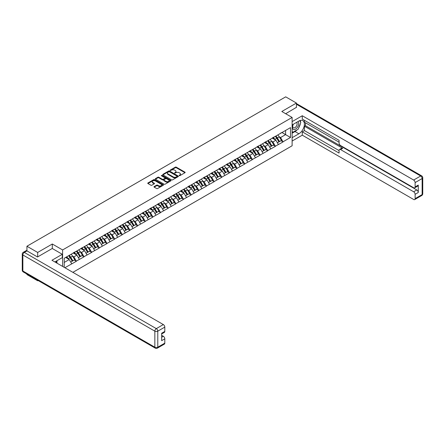 <?xml version="1.0" encoding="UTF-8"?>
<svg xmlns="http://www.w3.org/2000/svg" width="445" height="445" viewBox="0 0 445 445"><rect width="100%" height="100%" fill="white"/><g stroke="black" fill="none" stroke-linecap="round" stroke-linejoin="round"><path stroke-width="0.67" d="M179.168 175.675L179.841 175.675L184.959 172.721A0.679 0.395 0 0 0 185.159 172.443A0.679 0.395 0 0 0 184.959 172.165L176.287 167.159A0.679 0.395 0 0 0 175.324 167.159L170.207 170.112L170.207 170.502L171.547 170.124A2.18 1.257 0 0 1 174.629 170.124L175.347 170.541A2.18 1.257 0 0 1 175.986 171.425A2.18 1.257 0 0 1 175.347 172.315L174.685 173.088L176.025 172.705A2.18 1.257 0 0 1 179.107 172.705L179.83 173.122A2.18 1.257 0 0 1 180.464 174.012A2.18 1.257 0 0 1 179.83 174.902L179.168 175.675L179.168 175.286M154.181 186.566A0.679 0.395 0 0 0 153.981 186.844A0.679 0.395 0 0 0 154.181 187.123L156.618 188.53A0.679 0.395 0 0 0 157.58 188.53L163.259 185.248A0.679 0.395 0 0 0 163.46 184.97A0.679 0.395 0 0 0 163.259 184.692L154.593 179.685A0.679 0.395 0 0 0 153.631 179.685L147.946 182.967A0.679 0.395 0 0 0 147.746 183.245A0.679 0.395 0 0 0 147.946 183.524L150.883 185.22A0.679 0.395 0 0 0 151.845 185.22L154.282 183.813A0.679 0.395 0 0 0 154.482 183.535A0.679 0.395 0 0 0 154.282 183.257L152.824 182.417A1.825 1.051 0 0 1 152.29 181.671A1.825 1.051 0 0 1 153.414 180.703A1.825 1.051 0 0 1 155.4 180.931L161.107 184.224A1.825 1.051 0 0 1 161.641 184.97A1.825 1.051 0 0 1 160.517 185.938A1.825 1.051 0 0 1 158.531 185.715L157.58 185.165A0.679 0.395 0 0 0 156.618 185.165L154.181 186.566L154.181 187.123L156.618 185.732L156.618 185.165M52.299 244.005L37.675 252.448L26.934 246.241L285.696 96.849L296.437 103.051L281.819 111.495L292.12 117.441L62.6 249.951L52.299 244.005L52.299 248.51M171.592 179.88A0.679 0.395 0 0 0 172.554 179.88L178.239 176.598A0.679 0.395 0 0 0 178.439 176.32A0.679 0.395 0 0 0 178.239 176.042L169.573 171.041A0.679 0.395 0 0 0 168.605 171.041L162.926 174.318A0.679 0.395 0 0 0 162.725 174.596A0.679 0.395 0 0 0 162.926 174.874L171.592 179.88M161.452 175.781L170.741 180.926L165.067 184.202A0.679 0.395 0 0 1 164.105 184.202L155.433 179.202L157.869 177.805L157.869 177.238L155.433 178.645A0.679 0.395 0 0 0 155.238 178.923A0.679 0.395 0 0 0 155.433 179.202L155.433 178.645M157.869 177.805A0.679 0.395 0 0 1 158.832 177.805L158.832 177.238A0.679 0.395 0 0 0 157.869 177.238M158.832 177.238L162.347 179.268A0.679 0.395 0 0 0 163.309 179.268L164.923 178.339A0.679 0.395 0 0 0 165.123 178.061A0.679 0.395 0 0 0 164.923 177.783L161.262 175.669L161.936 175.28L170.752 180.37A0.679 0.395 0 0 1 170.952 180.648A0.679 0.395 0 0 1 170.752 180.92L170.752 180.37M62.6 266.41L62.6 249.951M72.88 272.346L292.12 145.771L292.12 117.441M68.619 255.714A4.65 2.687 -120 0 1 70.21 257.572L72.379 261.148L74.271 260.058L76.362 261.271L73.909 256.854L72.552 256.064M76.362 261.271L64.881 267.729M64.219 267.345L64.219 258.256L290.502 127.609L290.502 137.466L283.02 141.788L280.567 137.538L279.21 136.754M275.277 136.398A4.65 2.687 -120 0 1 276.868 138.262L279.037 141.838L280.923 140.748L283.02 141.788M283.02 141.961L275.366 146.205L272.913 141.961L271.556 141.176M267.623 140.82A4.65 2.687 -120 0 1 269.214 142.678L271.383 146.26L273.269 145.165L275.366 146.205M275.366 146.377L267.712 150.627L265.259 146.377L263.902 145.593M259.969 145.237A4.65 2.687 -120 0 1 261.56 147.1L263.729 150.677L265.615 149.587L267.712 150.627M267.712 150.794L260.058 155.044L257.605 150.794L256.248 150.01M252.315 149.659A4.65 2.687 -120 0 1 253.906 151.517L256.075 155.094L257.961 154.003L260.058 155.044M260.058 155.216L252.404 159.466L249.951 155.216L248.594 154.432M244.661 154.076A4.65 2.687 -120 0 1 246.252 155.939L248.421 159.516L250.307 158.426L252.404 159.466M252.404 159.633L244.75 163.882L242.297 159.633L240.94 158.848M237.007 158.498A4.65 2.687 -120 0 1 238.598 160.356L240.767 163.932L242.653 162.842L244.75 163.882M244.75 164.055L237.096 168.305L234.643 164.055L233.286 163.27M229.353 162.915A4.65 2.687 -120 0 1 230.944 164.778L233.113 168.355L234.999 167.264L237.096 168.305M237.096 168.471L229.442 172.721L226.989 168.471L225.632 167.687M221.699 167.331A4.65 2.687 -120 0 1 223.29 169.195L225.459 172.771L227.345 171.681L229.442 172.721M229.442 172.894L221.788 177.138L219.335 172.894L217.978 172.104M214.045 171.753A4.65 2.687 -120 0 1 215.636 173.611L217.805 177.188L219.691 176.098L221.788 177.138M221.788 177.31L214.134 181.56L211.681 177.31L210.324 176.526M206.391 176.17A4.65 2.687 -120 0 1 207.982 178.033L210.151 181.61L212.037 180.52L214.134 181.56M214.134 181.727L206.48 185.977L204.027 181.727L202.67 180.943M198.737 180.592A4.65 2.687 -120 0 1 200.328 182.45L202.497 186.027L204.383 184.936L206.48 185.977M206.48 186.149L198.826 190.399L196.373 186.149L195.016 185.365M191.083 185.009A4.65 2.687 -120 0 1 192.674 186.872L194.843 190.449L196.729 189.359L198.826 190.399M198.826 190.566L191.172 194.815L188.719 190.566L187.362 189.781M183.429 189.431A4.65 2.687 -120 0 1 185.02 191.289L187.189 194.865L189.075 193.775L191.172 194.815M191.172 194.988L183.518 199.232L181.065 194.988L179.708 194.204M175.775 193.848A4.65 2.687 -120 0 1 177.366 195.705L179.535 199.288L181.421 198.197L183.518 199.232M183.518 199.405L175.864 203.654L173.411 199.405L172.054 198.62M168.121 198.264A4.65 2.687 -120 0 1 169.712 200.128L171.881 203.704L173.767 202.614L175.864 203.654M175.864 203.821L168.21 208.071L165.757 203.821L164.4 203.037M160.467 202.686A4.65 2.687 -120 0 1 162.058 204.544L164.227 208.121L166.113 207.031L168.21 208.071M168.21 208.243L160.556 212.493L158.103 208.243L156.746 207.459M152.813 207.103A4.65 2.687 -120 0 1 154.404 208.966L156.573 212.543L158.459 211.453L160.556 212.493M160.556 212.66L152.902 216.91L150.449 212.66L149.092 211.876M145.159 211.525A4.65 2.687 -120 0 1 146.75 213.383L148.919 216.96L150.805 215.869L152.902 216.91M152.902 217.082L145.248 221.332L142.795 217.082L141.438 216.298M137.505 215.942A4.65 2.687 -120 0 1 139.096 217.805L141.265 221.382L143.151 220.292L145.248 221.332M145.248 221.499L137.594 225.749L135.141 221.499L133.784 220.714M129.851 220.358A4.65 2.687 -120 0 1 131.442 222.222L133.611 225.799L135.497 224.708L137.594 225.749M137.594 225.921L129.94 230.165L127.487 225.921L126.13 225.137M122.197 224.781A4.65 2.687 -120 0 1 123.788 226.639L125.957 230.221L127.843 229.125L129.94 230.165M129.94 230.338L122.286 234.587L119.833 230.338L118.476 229.553M114.543 229.197A4.65 2.687 -120 0 1 116.134 231.061L118.303 234.637L120.189 233.547L122.286 234.587M122.286 234.754L114.632 239.004L112.179 234.754L110.822 233.97M106.889 233.619A4.65 2.687 -120 0 1 108.48 235.477L110.649 239.054L112.535 237.964L114.632 239.004M114.632 239.176L106.978 243.426L104.525 239.176L103.168 238.392M99.235 238.036A4.65 2.687 -120 0 1 100.826 239.899L102.995 243.476L104.881 242.386L106.978 243.426M106.978 243.593L99.324 247.843L96.871 243.593L95.514 242.809M91.581 242.458A4.65 2.687 -120 0 1 93.172 244.316L95.341 247.893L97.233 246.803L99.324 247.843M99.324 248.015L91.67 252.265L89.217 248.015L87.86 247.231M83.927 246.875A4.65 2.687 -120 0 1 85.518 248.738L87.687 252.315L89.579 251.225L91.67 252.265M91.67 252.432L84.016 256.682L81.563 252.432L80.206 251.648M76.273 251.292A4.65 2.687 -120 0 1 77.864 253.155L80.033 256.732L81.925 255.641L84.016 256.682M84.016 256.854L76.362 261.098M73.764 252.576L76.362 251.241M73.909 256.854L76.902 255.124L73.125 252.944M79.355 259.374L76.902 255.124M81.418 248.154L84.016 246.825M81.563 252.432L84.556 250.702L80.779 248.521M87.009 254.952L84.556 250.702M89.072 243.738L91.67 242.403M89.217 248.015L92.21 246.285L88.433 244.105M94.663 250.535L92.21 246.285M96.726 239.315L99.324 237.986M96.871 243.593L99.864 241.869L96.087 239.683M102.317 246.113L99.864 241.869M104.38 234.899L106.978 233.569M104.525 239.176L107.518 237.446L103.741 235.266M109.971 241.696L107.518 237.446M112.034 230.477L114.632 229.147M112.179 234.754L115.172 233.03L111.395 230.849M117.625 237.28L115.172 233.03M119.688 226.06L122.286 224.731M119.833 230.338L122.826 228.608L119.049 226.427M125.279 232.857L122.826 228.608M127.342 221.643L129.94 220.308M127.487 225.921L130.48 224.191L126.703 222.011M132.933 228.441L130.48 224.191M134.996 217.221L137.594 215.892M135.141 221.499L138.134 219.774L134.357 217.588M140.587 224.019L138.134 219.774M142.65 212.805L145.248 211.47M142.795 217.082L145.788 215.352L142.011 213.172M148.241 219.602L145.788 215.352M150.304 208.382L152.902 207.053M150.449 212.66L153.442 210.936L149.665 208.755M155.895 215.185L153.442 210.936M157.958 203.966L160.556 202.636M158.103 208.243L161.096 206.513L157.319 204.333M163.549 210.763L161.096 206.513M165.612 199.544L168.21 198.214M165.757 203.821L168.75 202.097L164.973 199.916M171.203 206.346L168.75 202.097M173.266 195.127L175.864 193.797M173.411 199.405L176.404 197.675L172.627 195.494M178.857 201.924L176.404 197.675M180.92 190.71L183.518 189.375M181.065 194.988L184.058 193.258L180.281 191.077M186.511 197.508L184.058 193.258M188.574 186.288L191.172 184.959M188.719 190.566L191.712 188.841L187.935 186.655M194.165 193.085L191.712 188.841M196.228 181.871L198.826 180.537M196.373 186.149L199.366 184.419L195.589 182.239M201.819 188.669L199.366 184.419M203.882 177.449L206.48 176.12M204.027 181.727L207.02 180.003L203.243 177.822M209.473 184.252L207.02 180.003M211.536 173.033L214.134 171.703M211.681 177.31L214.674 175.58L210.897 173.4M217.127 179.83L214.674 175.58M219.19 168.616L221.788 167.281M219.335 172.894L222.328 171.164L218.551 168.983M224.781 175.413L222.328 171.164M226.844 164.194L229.442 162.864M226.989 168.471L229.982 166.742L226.205 164.561M232.435 170.991L229.982 166.742M234.498 159.777L237.096 158.442M234.643 164.055L237.636 162.325L233.859 160.144M240.089 166.575L237.636 162.325M242.152 155.355L244.75 154.026M242.297 159.633L245.29 157.908L241.513 155.722M247.743 162.152L245.29 157.908M249.806 150.938L252.404 149.609M249.951 155.216L252.944 153.486L249.167 151.306M255.397 157.736L252.944 153.486M257.46 146.516L260.058 145.187M257.605 150.794L260.598 149.069L256.821 146.889M263.051 153.319L260.598 149.069M265.114 142.1L267.712 140.77M265.259 146.377L268.252 144.647L264.475 142.467M270.705 148.897L268.252 144.647M272.768 137.683L275.366 136.348M272.913 141.961L275.906 140.231L272.129 138.05M278.359 144.48L275.906 140.231M280.422 133.261L283.02 131.931M280.567 137.538L285.595 134.635L285.595 130.441L290.502 127.609M281.963 132.538L290.502 137.466M296.437 107.501L296.437 103.051M37.675 280.261L37.675 280.773L26.934 274.571L26.934 274.053M37.675 252.448L37.675 256.893M26.934 246.241L26.934 250.863M37.675 280.773L38.12 280.517M64.219 262.444L69.248 259.541L65.621 257.444M71.701 263.79L69.248 259.541M179.357 175.742L179.83 175.469A2.18 1.257 0 0 0 180.464 174.579L180.464 174.012M175.986 171.425L175.986 171.993A2.18 1.257 0 0 1 175.347 172.883L174.879 173.155M184.959 172.165L184.959 172.721L176.287 167.726A0.679 0.395 0 0 0 175.324 167.726L170.402 170.569M178.228 176.604L169.573 171.603A0.679 0.395 0 0 0 168.605 171.603L162.931 174.879L162.926 174.318M177.038 176.515L177.038 176.125L169.428 171.731L168.054 172.137A2.18 1.257 0 0 0 167.415 173.027A2.18 1.257 0 0 0 168.054 173.917L173.255 176.921A2.18 1.257 0 0 0 176.337 176.921L177.038 176.515L177.038 177.082L177.177 176.32M167.415 173.027L167.415 173.595A2.18 1.257 0 0 0 168.054 174.484L168.054 173.917M177.038 177.082L176.337 177.488A2.18 1.257 0 0 1 173.255 177.488L168.054 174.484M158.832 177.805L162.347 179.836A0.679 0.395 0 0 0 163.309 179.836L164.923 178.901A0.679 0.395 0 0 0 165.123 178.623L165.123 178.061M165.996 181.376A1.825 1.051 0 0 0 167.982 181.605A1.825 1.051 0 0 0 169.106 180.631A1.825 1.051 0 0 0 168.572 179.886L166.558 178.729A0.679 0.395 0 0 0 165.596 178.729L163.983 179.658A0.679 0.395 0 0 0 163.782 179.936A0.679 0.395 0 0 0 163.983 180.214L165.996 181.376L165.996 181.944A1.825 1.051 0 0 0 167.982 182.172A1.825 1.051 0 0 0 169.106 181.198L169.106 180.631M163.782 179.936L163.782 180.503A0.679 0.395 0 0 0 163.983 180.781L163.983 180.214M165.996 181.944L163.983 180.781M161.641 184.97L161.641 185.537A1.825 1.051 0 0 1 160.517 186.505A1.825 1.051 0 0 1 158.531 186.277L157.58 185.732A0.679 0.395 0 0 0 156.618 185.732M152.29 181.671L152.29 182.239A1.825 1.051 0 0 0 152.824 182.984L152.824 182.417M154.282 183.257L154.282 183.813L152.824 182.984M163.259 184.692L163.259 185.248L154.593 180.253A0.679 0.395 0 0 0 153.631 180.253L147.957 183.529M277.769 134.963A5.69 3.287 60 0 1 279.26 136.838L277.368 137.928A5.69 3.287 -120 0 0 275.878 136.053M277.368 137.928L279.538 141.504L281.424 140.414L279.26 136.838M279.037 141.838L279.538 141.504M280.923 140.748L281.424 140.414M272.624 137.761A4.65 2.687 60 0 1 273.909 139.079M273.352 137.511A5.69 3.287 60 0 1 274.843 139.385L275.055 139.741M277.385 142.789L278.898 141.872L276.734 138.295A5.69 3.287 -120 0 0 275.244 136.42M278.898 141.872L277.368 142.762M270.115 139.38A5.69 3.287 60 0 1 271.606 141.26L269.714 142.35A5.69 3.287 -120 0 0 268.224 140.47M269.714 142.35L271.884 145.927L273.77 144.836L271.606 141.26M271.383 146.26L271.884 145.927M273.269 145.165L273.77 144.836M264.97 142.183A4.65 2.687 60 0 1 266.255 143.496M265.698 141.933A5.69 3.287 60 0 1 267.189 143.807L267.401 144.158M269.731 147.212L271.244 146.294L269.08 142.717A5.69 3.287 -120 0 0 267.59 140.843M271.244 146.294L269.714 147.178M262.461 143.802A5.69 3.287 60 0 1 263.952 145.676L262.06 146.767A5.69 3.287 -120 0 0 260.57 144.892M262.06 146.767L264.23 150.343L266.116 149.253L263.952 145.676M263.729 150.677L264.23 150.343M265.615 149.587L266.116 149.253M257.316 146.6A4.65 2.687 60 0 1 258.601 147.912M258.044 146.349A5.69 3.287 60 0 1 259.535 148.224L259.747 148.58M262.077 151.628L263.59 150.71L261.426 147.134A5.69 3.287 -120 0 0 259.936 145.259M263.59 150.71L262.06 151.595M254.807 148.218A5.69 3.287 60 0 1 256.298 150.093L254.407 151.183A5.69 3.287 -120 0 0 252.916 149.309M254.407 151.183L256.576 154.765L258.462 153.67L256.298 150.093M256.075 155.094L256.576 154.765M257.961 154.003L258.462 153.67M249.662 151.016A4.65 2.687 60 0 1 250.947 152.335M250.39 150.772A5.69 3.287 60 0 1 251.881 152.646L252.093 152.997M254.423 156.05L255.936 155.133L253.772 151.556A5.69 3.287 -120 0 0 252.282 149.681M255.936 155.133L254.407 156.017M247.153 152.641A5.69 3.287 60 0 1 248.644 154.515L246.753 155.605A5.69 3.287 -120 0 0 245.262 153.731M246.753 155.605L248.922 159.182L250.808 158.092L248.644 154.515M248.421 159.516L248.922 159.182M250.307 158.426L250.808 158.092M242.008 155.439A4.65 2.687 60 0 1 243.293 156.751M242.736 155.188A5.69 3.287 60 0 1 244.227 157.063L244.439 157.413M246.769 160.467L248.282 159.549L246.118 155.972A5.69 3.287 -120 0 0 244.628 154.098M248.282 159.549L246.753 160.434M239.499 157.057A5.69 3.287 60 0 1 240.99 158.932L239.099 160.022A5.69 3.287 -120 0 0 237.608 158.147M239.099 160.022L241.268 163.599L243.154 162.508L240.99 158.932M240.767 163.932L241.268 163.599M242.653 162.842L243.154 162.508M234.354 159.855A4.65 2.687 60 0 1 235.639 161.173M235.082 159.605A5.69 3.287 60 0 1 236.573 161.485L236.785 161.835M239.115 164.889L240.628 163.971L238.464 160.389A5.69 3.287 -120 0 0 236.974 158.515M240.628 163.971L239.099 164.856M293.138 124.361A4.511 2.603 120 0 0 293.911 129.567A4.511 2.603 120 0 0 297.983 126.347A4.511 2.603 120 0 0 297.877 121.624M293.394 124.216A3.087 1.78 120 0 0 293.383 127.798A3.087 1.78 120 0 0 293.834 127.938A3.087 1.78 120 0 0 296.659 125.657A3.087 1.78 120 0 0 296.47 122.447A3.087 1.78 120 0 0 296.459 122.442M299.596 120.684L300.803 122.397L298.156 129.228L292.86 132.282L292.12 131.236M292.12 131.859L292.86 132.282M56.02 261.26L57.155 263.268M292.12 124.95L298.89 121.04A7.804 4.506 120 0 1 302.795 120.651A7.804 4.506 120 0 1 303.991 126.908A7.804 4.506 120 0 1 298.89 133.784L292.12 137.694M292.12 141.037L302.277 135.174L302.277 131.831L339.073 153.074L339.073 150.416A2.08 1.202 -120 0 1 339.507 149.459A2.08 1.202 -120 0 1 340.547 149.565L413.65 191.773L416.793 189.959A2.08 1.202 60 0 1 418.267 192.507L418.267 185.087A2.08 1.202 60 0 1 417.833 186.038L414.695 187.851A2.08 1.202 -120 0 0 415.124 186.9L415.124 182.595A2.08 1.202 -120 0 0 413.65 180.041L420.67 175.992L296.437 104.269M305.42 122.764L305.42 125.657L304.436 126.224L304.436 130.585L302.277 131.831M304.436 120.328L304.436 122.203L339.073 142.2M414.695 187.851A2.08 1.202 -120 0 1 413.65 187.745L340.547 145.543A2.08 1.202 -120 0 1 339.073 142.99L339.073 140.331L302.277 119.082L302.277 115.745L413.65 180.041M292.12 121.607L302.277 115.745M302.277 135.174L413.65 199.477A2.08 1.202 -120 0 0 414.695 199.577A2.08 1.202 -120 0 0 415.124 198.626L415.124 194.32A2.08 1.202 -120 0 0 413.65 191.773M296.437 107.328L285.668 113.714M304.436 126.224L342.706 148.319L340.547 149.565M305.42 125.657L416.793 189.959M304.436 130.585L339.073 150.582M339.507 149.459L341.665 148.213A2.08 1.202 60 0 1 342.706 148.319M292.12 133.222L295.018 131.548A7.804 4.506 120 0 0 297.182 129.79M298.728 127.748A7.804 4.506 120 0 0 300.408 123.415M300.536 122.019A7.804 4.506 120 0 0 300.342 120.428M292.12 132.315L292.515 132.087M26.984 250.891L24.33 252.421A2.08 1.202 -120 0 0 23.29 252.315L25.938 250.785A2.08 1.202 60 0 1 26.984 250.891L37.53 256.976L52.249 248.482L62.306 254.29L62.306 257.633L55.341 261.654A7.804 4.506 120 0 0 54.869 261.949M62.306 254.29L51.954 260.264L163.332 324.566A2.08 1.202 60 0 1 164.8 327.114L164.8 331.419A2.08 1.202 60 0 1 164.372 332.376L161.663 333.939M56.96 262.594L56.96 260.72M161.663 337.254L163.332 336.292A2.08 1.202 60 0 1 164.8 338.845L164.8 343.151A2.08 1.202 60 0 1 164.372 344.102L157.352 348.151A2.08 1.202 -120 0 0 157.786 347.2L164.8 343.151M164.8 331.419L161.663 333.233L161.663 340.653L164.8 338.845M163.332 336.292L161.663 335.33M231.845 161.479A5.69 3.287 60 0 1 233.336 163.354L231.445 164.444A5.69 3.287 -120 0 0 229.954 162.57M231.445 164.444L233.614 168.021L235.5 166.931L233.336 163.354M233.113 168.355L233.614 168.021M234.999 167.264L235.5 166.931M226.7 164.277A4.65 2.687 60 0 1 227.985 165.59M227.428 164.027A5.69 3.287 60 0 1 228.919 165.902L229.131 166.252M231.461 169.306L232.974 168.388L230.81 164.811A5.69 3.287 -120 0 0 229.32 162.937M232.974 168.388L231.445 169.272M224.191 165.896A5.69 3.287 60 0 1 225.682 167.771L223.791 168.861A5.69 3.287 -120 0 0 222.3 166.986M223.791 168.861L225.96 172.438L227.846 171.347L225.682 167.771M225.459 172.771L225.96 172.438M227.345 171.681L227.846 171.347M219.046 168.694A4.65 2.687 60 0 1 220.331 170.012M219.774 168.444A5.69 3.287 60 0 1 221.265 170.318L221.477 170.674M223.807 173.722L225.32 172.805L223.156 169.228A5.69 3.287 -120 0 0 221.666 167.353M225.32 172.805L223.791 173.695M216.537 170.313A5.69 3.287 60 0 1 218.028 172.187L216.137 173.283A5.69 3.287 -120 0 0 214.646 171.403M216.137 173.283L218.306 176.86L220.192 175.769L218.028 172.187M217.805 177.188L218.306 176.86M219.691 176.098L220.192 175.769M211.392 173.111A4.65 2.687 60 0 1 212.677 174.429M212.12 172.866A5.69 3.287 60 0 1 213.611 174.74L213.822 175.091M216.153 178.145L217.666 177.227L215.502 173.65A5.69 3.287 -120 0 0 214.012 171.776M217.666 177.227L216.137 178.111M208.883 174.735A5.69 3.287 60 0 1 210.374 176.609L208.483 177.7A5.69 3.287 -120 0 0 206.992 175.825M208.483 177.7L210.652 181.276L212.538 180.186L210.374 176.609M210.151 181.61L210.652 181.276M212.037 180.52L212.538 180.186M203.738 177.533A4.65 2.687 60 0 1 205.023 178.845M204.466 177.282A5.69 3.287 60 0 1 205.957 179.157L206.174 179.513M208.499 182.561L210.012 181.643L207.848 178.067A5.69 3.287 -120 0 0 206.358 176.192M210.012 181.643L208.483 182.528M201.229 179.151A5.69 3.287 60 0 1 202.72 181.026L200.829 182.116A5.69 3.287 -120 0 0 199.338 180.242M200.829 182.116L202.998 185.693L204.884 184.603L202.72 181.026M202.497 186.027L202.998 185.693M204.383 184.936L204.884 184.603M196.084 181.949A4.65 2.687 60 0 1 197.369 183.268M196.812 181.705A5.69 3.287 60 0 1 198.303 183.579L198.52 183.93M200.845 186.983L202.358 186.066L200.194 182.489A5.69 3.287 -120 0 0 198.704 180.609M202.358 186.066L200.829 186.95M193.575 183.574A5.69 3.287 60 0 1 195.066 185.448L193.174 186.538A5.69 3.287 -120 0 0 191.684 184.664M193.174 186.538L195.344 190.115L197.23 189.025L195.066 185.448M194.843 190.449L195.344 190.115M196.729 189.359L197.23 189.025M188.43 186.372A4.65 2.687 60 0 1 189.715 187.684M189.158 186.121A5.69 3.287 60 0 1 190.649 187.996L190.866 188.346M193.191 191.4L194.704 190.482L192.54 186.906A5.69 3.287 -120 0 0 191.05 185.031M194.704 190.482L193.174 191.367M185.921 187.99A5.69 3.287 60 0 1 187.412 189.865L185.52 190.955A5.69 3.287 -120 0 0 184.03 189.081M185.52 190.955L187.69 194.532L189.576 193.441L187.412 189.865M187.189 194.865L187.69 194.532M189.075 193.775L189.576 193.441M180.781 190.788A4.65 2.687 60 0 1 182.061 192.107M181.504 190.538A5.69 3.287 60 0 1 182.995 192.412L183.212 192.768M185.537 195.817L187.05 194.904L184.886 191.322A5.69 3.287 -120 0 0 183.396 189.448M187.05 194.904L185.52 195.789M178.267 192.407A5.69 3.287 60 0 1 179.758 194.287L177.867 195.377A5.69 3.287 -120 0 0 176.376 193.503M177.867 195.377L180.036 198.954L181.922 197.864L179.758 194.287M179.535 199.288L180.036 198.954M181.421 198.197L181.922 197.864M173.127 195.21A4.65 2.687 60 0 1 174.407 196.523M173.85 194.96A5.69 3.287 60 0 1 175.341 196.835L175.558 197.185M177.883 200.239L179.396 199.321L177.232 195.744A5.69 3.287 -120 0 0 175.742 193.87M179.396 199.321L177.867 200.206M170.613 196.829A5.69 3.287 60 0 1 172.104 198.704L170.213 199.794A5.69 3.287 -120 0 0 168.722 197.919M170.213 199.794L172.382 203.371L174.273 202.28L172.104 198.704M171.881 203.704L172.382 203.371M173.767 202.614L174.273 202.28M165.473 199.627A4.65 2.687 60 0 1 166.753 200.94M166.196 199.377A5.69 3.287 60 0 1 167.687 201.251L167.904 201.607M170.229 204.656L171.742 203.738L169.578 200.161A5.69 3.287 -120 0 0 168.088 198.286M171.742 203.738L170.213 204.622M162.959 201.246A5.69 3.287 60 0 1 164.45 203.12L162.559 204.211A5.69 3.287 -120 0 0 161.068 202.336M162.559 204.211L164.728 207.793L166.619 206.703L164.45 203.12M164.227 208.121L164.728 207.793M166.113 207.031L166.619 206.703M157.819 204.044A4.65 2.687 60 0 1 159.099 205.362M158.542 203.799A5.69 3.287 60 0 1 160.033 205.673L160.25 206.024M162.575 209.078L164.088 208.16L161.924 204.583A5.69 3.287 -120 0 0 160.434 202.709M164.088 208.16L162.559 209.044M155.305 205.668A5.69 3.287 60 0 1 156.796 207.542L154.905 208.633A5.69 3.287 -120 0 0 153.414 206.758M154.905 208.633L157.074 212.209L158.965 211.119L156.796 207.542M156.573 212.543L157.074 212.209M158.459 211.453L158.965 211.119M150.165 208.466A4.65 2.687 60 0 1 151.445 209.779M150.888 208.215A5.69 3.287 60 0 1 152.379 210.09L152.596 210.446M154.921 213.494L156.434 212.577L154.27 209A5.69 3.287 -120 0 0 152.78 207.125M156.434 212.577L154.905 213.461M147.651 210.085A5.69 3.287 60 0 1 149.142 211.959L147.251 213.049A5.69 3.287 -120 0 0 145.76 211.175M147.251 213.049L149.42 216.626L151.311 215.536L149.142 211.959M148.919 216.96L149.42 216.626M150.805 215.869L151.311 215.536M142.511 212.882A4.65 2.687 60 0 1 143.791 214.201M143.234 212.632A5.69 3.287 60 0 1 144.725 214.512L144.942 214.863M147.267 217.917L148.78 216.999L146.616 213.416A5.69 3.287 -120 0 0 145.126 211.542M148.78 216.999L147.251 217.883M139.997 214.507A5.69 3.287 60 0 1 141.488 216.381L139.597 217.471A5.69 3.287 -120 0 0 138.106 215.597M139.597 217.471L141.766 221.048L143.657 219.958L141.488 216.381M141.265 221.382L141.766 221.048M143.151 220.292L143.657 219.958M134.857 217.305A4.65 2.687 60 0 1 136.137 218.617M135.58 217.054A5.69 3.287 60 0 1 137.071 218.929L137.288 219.279M139.613 222.333L141.126 221.415L138.962 217.839A5.69 3.287 -120 0 0 137.472 215.964M141.126 221.415L139.597 222.3M132.343 218.923A5.69 3.287 60 0 1 133.834 220.798L131.942 221.888A5.69 3.287 -120 0 0 130.452 220.014M131.942 221.888L134.112 225.465L136.003 224.375L133.834 220.798M133.611 225.799L134.112 225.465M135.497 224.708L136.003 224.375M127.203 221.721A4.65 2.687 60 0 1 128.483 223.04M127.926 221.471A5.69 3.287 60 0 1 129.417 223.345L129.634 223.702M131.959 226.75L133.472 225.832L131.308 222.255A5.69 3.287 -120 0 0 129.818 220.381M133.472 225.832L131.942 226.722M124.689 223.34A5.69 3.287 60 0 1 126.18 225.215L124.288 226.31A5.69 3.287 -120 0 0 122.798 224.43M124.288 226.31L126.458 229.887L128.349 228.797L126.18 225.215M125.957 230.221L126.458 229.887M127.843 229.125L128.349 228.797M119.549 226.143A4.65 2.687 60 0 1 120.829 227.456M120.272 225.893A5.69 3.287 60 0 1 121.763 227.768L121.98 228.118M124.305 231.172L125.818 230.254L123.654 226.677A5.69 3.287 -120 0 0 122.164 224.803M125.818 230.254L124.288 231.139M117.035 227.762A5.69 3.287 60 0 1 118.526 229.637L116.635 230.727A5.69 3.287 -120 0 0 115.144 228.852M116.635 230.727L118.804 234.304L120.695 233.213L118.526 229.637M118.303 234.637L118.804 234.304M120.189 233.547L120.695 233.213M111.895 230.56A4.65 2.687 60 0 1 113.175 231.873M112.618 230.31A5.69 3.287 60 0 1 114.109 232.184L114.326 232.54M116.651 235.589L118.164 234.671L116 231.094A5.69 3.287 -120 0 0 114.51 229.22M118.164 234.671L116.635 235.555M109.381 232.179A5.69 3.287 60 0 1 110.872 234.053L108.98 235.144A5.69 3.287 -120 0 0 107.49 233.269M108.98 235.144L111.15 238.726L113.041 237.63L110.872 234.053M110.649 239.054L111.15 238.726M112.535 237.964L113.041 237.63M104.241 234.977A4.65 2.687 60 0 1 105.521 236.295M104.964 234.732A5.69 3.287 60 0 1 106.455 236.607L106.672 236.957M108.997 240.011L110.51 239.093L108.346 235.516A5.69 3.287 -120 0 0 106.856 233.636M110.51 239.093L108.98 239.977M101.727 236.601A5.69 3.287 60 0 1 103.218 238.476L101.326 239.566A5.69 3.287 -120 0 0 99.836 237.691M101.326 239.566L103.496 243.142L105.387 242.052L103.218 238.476M102.995 243.476L103.496 243.142M104.881 242.386L105.387 242.052M96.587 239.399A4.65 2.687 60 0 1 97.867 240.712M97.31 239.149A5.69 3.287 60 0 1 98.801 241.023L99.018 241.374M101.343 244.427L102.856 243.51L100.692 239.933A5.69 3.287 -120 0 0 99.202 238.058M102.856 243.51L101.326 244.394M94.073 241.018A5.69 3.287 60 0 1 95.564 242.892L93.678 243.982A5.69 3.287 -120 0 0 92.182 242.108M93.678 243.982L95.842 247.559L97.733 246.469L95.564 242.892M95.341 247.893L95.842 247.559M97.233 246.803L97.733 246.469M88.933 243.816A4.65 2.687 60 0 1 90.213 245.134M89.656 243.565A5.69 3.287 60 0 1 91.147 245.44L91.364 245.796M93.689 248.85L95.202 247.932L93.038 244.35A5.69 3.287 -120 0 0 91.548 242.475M95.202 247.932L93.673 248.816M86.419 245.434A5.69 3.287 60 0 1 87.91 247.314L86.024 248.405A5.69 3.287 -120 0 0 84.528 246.53M86.024 248.405L88.188 251.981L90.079 250.891L87.91 247.314M87.687 252.315L88.188 251.981M89.579 251.225L90.079 250.891M81.279 248.238A4.65 2.687 60 0 1 82.559 249.55M82.002 247.987A5.69 3.287 60 0 1 83.493 249.862L83.71 250.212M86.035 253.266L87.548 252.348L85.384 248.772A5.69 3.287 -120 0 0 83.894 246.897M87.548 252.348L86.018 253.233M78.765 249.856A5.69 3.287 60 0 1 80.256 251.731L78.37 252.821A5.69 3.287 -120 0 0 76.874 250.947M78.37 252.821L80.534 256.398L82.425 255.308L80.256 251.731M80.033 256.732L80.534 256.398M81.925 255.641L82.425 255.308M73.625 252.654A4.65 2.687 60 0 1 74.905 253.973M74.348 252.404A5.69 3.287 60 0 1 75.839 254.279L76.056 254.635M78.381 257.683L79.894 256.765L77.73 253.188A5.69 3.287 -120 0 0 76.24 251.314M79.894 256.765L78.365 257.649M71.111 254.273A5.69 3.287 60 0 1 72.602 256.148L70.716 257.238A5.69 3.287 -120 0 0 69.22 255.363M70.716 257.238L72.88 260.82L74.771 259.73L72.602 256.148M72.379 261.148L72.88 260.82M74.271 260.058L74.771 259.73M66.094 257.171A4.65 2.687 60 0 1 67.251 258.389M66.694 256.826A5.69 3.287 60 0 1 68.185 258.701L68.402 259.051M70.727 262.105L72.24 261.187L70.076 257.611A5.69 3.287 -120 0 0 68.586 255.736M72.24 261.187L70.711 262.072M179.83 175.469L179.83 174.902M174.685 173.088L174.685 172.699M175.347 172.883L175.347 172.315M170.207 170.502L170.207 170.112M175.324 167.726L175.324 167.159M176.287 167.726L176.287 167.159M168.605 171.603L168.605 171.041M169.573 171.603L169.573 171.041M178.239 176.598L178.239 176.042M173.255 177.488L173.255 176.921M176.337 177.488L176.337 176.921M162.347 179.836L162.347 179.268M163.309 179.836L163.309 179.268M164.923 178.901L164.923 178.339M161.936 175.847L161.936 175.28M157.58 185.732L157.58 185.165M158.531 186.277L158.531 185.715M147.946 183.524L147.946 182.967M153.631 180.253L153.631 179.685M154.593 180.253L154.593 179.685M276.734 138.295L274.843 139.385M269.08 142.717L267.189 143.807M261.426 147.134L259.535 148.224M253.772 151.556L251.881 152.646M246.118 155.972L244.227 157.063M238.464 160.389L236.573 161.485M415.124 186.9L418.267 185.087M418.267 192.507L415.124 194.32M415.124 198.626L422.138 194.576L422.138 178.54L415.124 182.595M295.018 131.548L298.89 133.784M422.138 194.576A2.08 1.202 60 0 1 421.71 195.527A2.08 2.08 0 0 0 422.75 193.725A2.08 1.202 180 0 1 422.138 194.576M422.138 178.54A2.08 1.202 0 0 0 422.75 177.694A2.08 2.08 0 0 0 421.71 175.892A2.08 1.202 -60 0 0 420.67 175.992A2.08 1.202 60 0 1 422.138 178.54M23.29 252.315A2.08 2.08 0 0 0 22.25 254.117A2.08 1.202 180 0 0 22.862 254.968A2.08 1.202 -60 0 1 24.33 252.421L156.312 328.616A2.08 1.202 -60 0 0 154.843 331.163L22.862 254.968L22.862 270.999L154.843 347.2L154.843 331.163A2.08 1.202 0 0 0 157.786 331.163L157.786 347.2A2.08 1.202 180 0 1 154.843 347.2A2.08 1.202 -60 0 0 155.272 348.151A2.08 2.08 0 0 0 157.352 348.151M164.8 327.114L157.786 331.163A2.08 1.202 -120 0 0 156.312 328.616L163.332 324.566M23.29 271.956A2.08 1.202 -60 0 1 22.862 270.999A2.08 1.202 0 0 1 22.25 270.148A2.08 2.08 0 0 0 23.29 271.956L155.272 348.151M230.81 164.811L228.919 165.902M223.156 169.228L221.265 170.318M215.502 173.65L213.611 174.74M207.848 178.067L205.957 179.157M200.194 182.489L198.303 183.579M192.54 186.906L190.649 187.996M184.886 191.322L182.995 192.412M177.232 195.744L175.341 196.835M169.578 200.161L167.687 201.251M161.924 204.583L160.033 205.673M154.27 209L152.379 210.09M146.616 213.416L144.725 214.512M138.962 217.839L137.071 218.929M131.308 222.255L129.417 223.345M123.654 226.677L121.763 227.768M116 231.094L114.109 232.184M108.346 235.516L106.455 236.607M100.692 239.933L98.801 241.023M93.038 244.35L91.147 245.44M85.384 248.772L83.493 249.862M77.73 253.188L75.839 254.279M70.076 257.611L68.185 258.701M26.934 250.279L26.216 250.696M414.695 199.577L421.71 195.527M422.75 193.725L422.75 177.694M296.437 103.568L421.71 175.892M22.25 254.117L22.25 270.148"/></g></svg>
